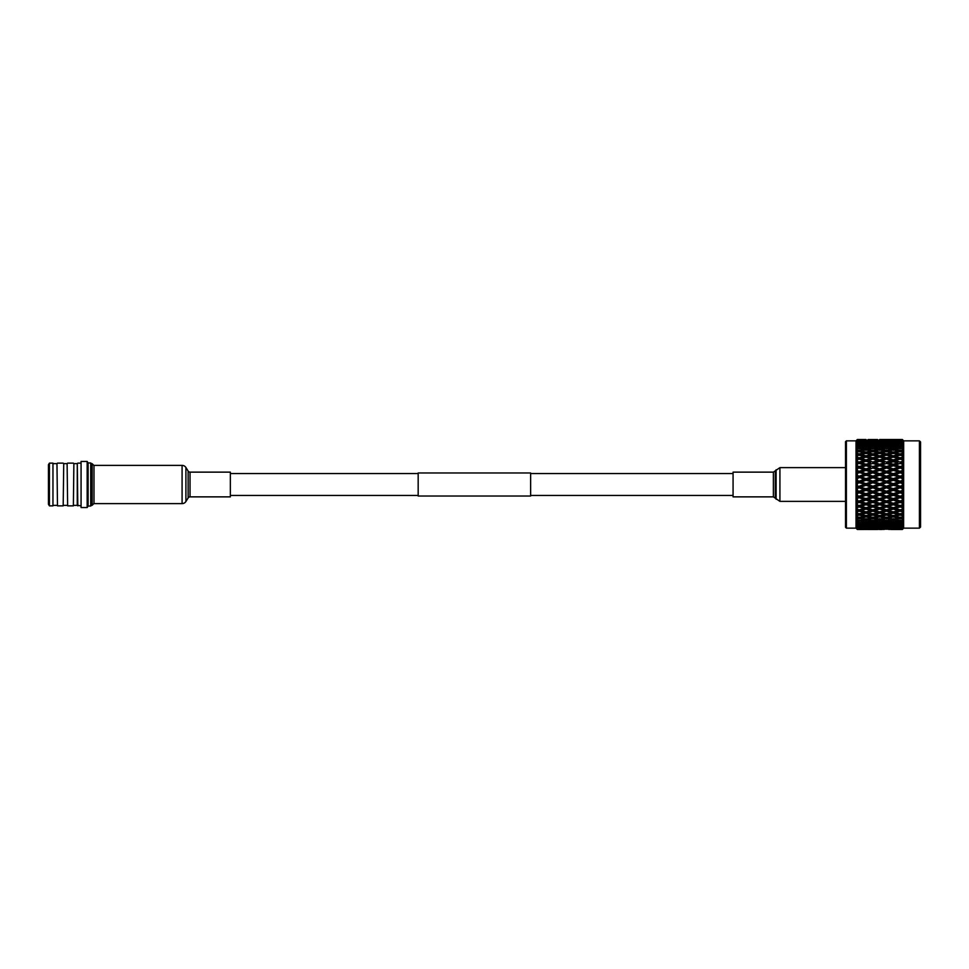 <?xml version="1.0" encoding="UTF-8"?>
<svg xmlns="http://www.w3.org/2000/svg" width="969" height="969" viewBox="0 0 969 969"><rect width="100%" height="100%" fill="white"/><g stroke="black" fill="none" stroke-linecap="round" stroke-linejoin="round"><path stroke-width="1.45" d="M418.172 473.538L230.356 473.538M418.172 495.462L230.356 495.462M530.637 472.969L530.637 496.031L418.172 496.031L418.172 472.969L530.637 472.969M733.073 473.538L530.637 473.538M733.073 495.462L530.637 495.462M919.424 440.859L920.55 441.973L920.55 527.027L919.424 528.141L919.424 440.859L903.677 440.859L902.345 439.526L879.658 439.526M846.385 528.141L845.537 527.293L845.537 441.707L846.385 440.859L846.385 528.141L856.015 528.141L856.015 440.859L857.359 439.514L856.063 440.956L857.359 439.696L864.191 439.987M861.344 487.019L866.02 485.287L870.707 487.019L866.02 488.751L859.212 486.947L859.212 487.807L863.888 489.539L866.02 489.393L856.063 485.82L857.359 485.542L856.063 485.82L857.359 485.542L857.359 483.458L859.212 482.768L866.02 484.5L859.212 482.053L859.212 482.768M861.344 492.034L866.02 490.326L870.707 492.034L866.02 493.742L861.344 492.034L859.212 491.816L859.212 492.809L863.888 494.505L866.02 494.226L856.063 490.702L857.359 490.568L856.063 490.702L857.359 490.568L857.359 488.497L856.063 488.085L857.359 488.497L856.063 488.085L857.25 487.019L859.212 486.947L857.359 485.542M856.063 490.702L857.25 492.022L859.212 491.816L856.063 492.93L857.25 492.022L856.063 492.93L857.359 493.487L856.063 492.93L857.359 493.487L859.212 492.809M856.063 495.51L857.359 495.522L856.063 495.51L857.25 496.927L856.063 495.51L859.212 496.6L859.212 497.715L863.888 499.362L866.02 498.938L857.359 495.522L857.359 493.487M861.344 496.952L866.02 495.28L870.707 496.952L866.02 498.611L859.212 496.6L856.063 497.678L857.25 496.927L856.063 497.678L857.359 498.369L856.063 497.678L857.359 498.369L859.212 497.715M857.25 501.676L856.063 500.174L857.25 501.676L856.063 502.257L859.212 501.227L859.212 502.439L863.888 504.013L866.02 503.456L856.063 500.174L857.359 500.343L857.359 498.369M856.293 506.787L857.25 506.206L856.063 504.643L857.359 504.958L857.359 503.068L856.063 502.257L857.359 503.068L856.063 502.257L859.212 501.227L857.359 500.343M864.99 507.429L859.212 505.636L859.212 506.944L863.888 508.434L859.212 509.888L857.359 509.306L857.129 507.381M861.344 510.53L866.02 509.1L870.707 510.53L866.02 511.923L859.212 509.791L857.25 510.469L856.063 508.858L857.25 510.469L856.063 510.699L857.129 511.547M861.344 514.478L866.02 513.158L870.707 514.478L866.02 515.75L859.212 513.618L857.25 514.406L856.063 512.758L857.25 514.406L856.063 514.454L857.165 515.399M861.344 518.04L866.02 516.865L870.707 518.04L866.02 519.178L859.212 517.083L857.25 517.967L856.063 516.32L857.25 517.967L856.063 517.821L857.359 519.009L859.212 518.56L863.888 519.675L866.02 518.669L866.02 520.159L870.707 521.189L866.02 522.17L861.344 521.189L866.02 520.159M863.888 522.594L857.359 523.139L856.063 520.777L857.359 522.025L863.888 522.594L866.02 521.504L866.02 523.006L870.707 523.878L866.02 524.677L861.344 523.878L866.02 523.006M856.087 522.206L857.359 524.568L864.869 524.483M863.888 526.966L857.359 527.293L856.063 525.295L857.359 526.603L864.651 526.518M856.366 528.057L857.359 529.074L864.191 529.013M856.015 528.141L857.359 529.486L856.063 528.178L857.359 529.474L877.563 529.462M863.888 529.207L857.359 529.304L856.063 528.044L857.25 529.304L856.063 528.178M859.212 526.494L859.212 527.935L863.888 528.359L857.359 528.577L856.063 527.378L857.25 528.747L856.063 527.754M857.359 528.577L859.212 527.935M857.359 527.293L856.063 526.167L857.359 528.117M863.888 525.028L859.212 525.755L856.063 524.423L857.25 525.961L856.063 525.295M857.359 525.477L857.359 524.568M857.359 523.139L856.063 522.182M863.888 519.675L859.212 520.728L856.063 519.469L857.25 521.104L856.063 520.777M857.359 520.317L857.359 519.009M859.212 513.618L859.212 515.06L863.888 516.307L859.212 517.507L856.063 516.32M857.359 517.046L857.359 515.569L859.212 515.06M859.212 509.791L859.212 511.172L863.888 512.553L859.212 513.885L856.063 512.758M857.359 513.352L857.359 511.729L859.212 511.172M857.359 509.306L856.063 508.858M863.888 504.013L859.212 505.564L856.063 504.643L857.25 506.206L856.063 506.617L857.359 507.538L859.212 506.944M856.063 485.82L857.25 487.019M919.424 528.141L903.677 528.141L902.345 529.474L903.629 528.178L903.677 440.859L902.345 439.514L903.629 440.968L902.345 439.708L895.429 439.793L902.345 439.526L895.429 439.514M902.345 529.292L895.429 529.486L902.345 529.474L903.677 528.141L902.345 529.413L903.629 528.032L902.345 529.292L903.629 527.778L902.345 528.856L903.629 527.354L902.345 528.553L903.629 526.821L902.345 527.742L903.629 526.119L902.345 527.257L903.629 525.343L902.345 526.082L903.629 524.362L902.345 525.416L903.629 523.345L902.345 523.89L903.629 522.109L902.345 523.066L903.629 520.862L902.345 521.213L903.629 519.384L902.345 520.232L903.629 517.918L902.345 518.064L903.629 516.223L902.345 516.937L903.629 514.551L902.345 514.503L903.629 512.662L902.345 513.255L902.345 511.838L903.629 510.808L902.345 510.566L903.629 508.737L902.345 509.197L902.345 507.659L903.629 506.739L902.345 506.29L903.629 504.522L902.345 504.825L902.345 503.202L903.629 502.39L902.345 501.748L903.629 500.04L902.345 500.21L902.345 498.502L903.629 497.812L902.345 496.988L903.629 495.377L902.345 495.389L902.345 493.633L903.629 493.064L902.345 492.07L903.629 490.568L902.345 490.435L902.345 488.642L903.629 488.219L902.345 487.056L903.629 485.687L902.345 485.408L902.345 483.592L903.629 483.313L859.212 468.015L866.02 470.062L866.02 468.899L861.344 467.288L866.02 465.701L870.707 467.288L866.02 468.899M903.629 526.821L902.345 528.153L894.884 528.032M903.629 526.119L902.345 527.717M903.629 523.345L902.345 524.629L894.448 524.483M903.629 520.862L902.345 522.097L900.104 521.637L895.429 522.594L893.285 521.504L893.285 523.006L897.972 523.878L893.285 524.677L888.609 523.878L893.285 523.006M902.478 518.972L900.104 518.56L895.429 519.675L893.285 518.669L893.285 520.159L897.972 521.189L893.285 522.17L888.609 521.189L893.285 520.159M903.047 512.819L902.951 510.687M902.236 441.27L901.582 441.658M903.568 445.607L902.236 442.942L903.629 443.657L902.345 441.258L903.629 442.179L902.345 440.847L895.429 440.641L902.345 440.447L903.629 441.646L902.345 439.902M902.345 442.348L895.429 442.034L902.345 441.743M888.609 442.942L893.285 442.3L897.972 442.942L887.725 443.439M881.79 443.972L886.465 443.245L891.153 443.972L880.809 444.517M874.983 445.122L879.658 444.323L884.334 445.122L879.658 445.994L874.983 445.122L872.839 446.261L872.839 444.747L868.151 443.972L872.839 443.245L877.526 443.972L872.839 444.747M868.151 446.406L872.839 445.51L877.526 446.406L872.839 447.363L868.151 446.406L866.02 447.496L866.02 445.994L861.344 445.122L866.02 444.323L870.707 445.122L866.02 445.994M861.344 447.811L866.02 446.83L870.707 447.811L866.02 448.841L861.344 447.811L859.212 448.865L859.212 447.363L857.359 446.975L857.359 445.861L859.212 445.51L863.888 446.406L859.212 447.363M863.888 449.325L859.212 450.44L857.359 449.991L857.359 448.683L859.212 448.272L866.02 450.331L866.02 448.841M870.707 447.811L872.839 448.865L872.839 447.363M877.526 446.406L879.658 447.496L879.658 445.994M884.334 445.122L886.465 446.261L886.465 444.747M891.153 443.972L892.134 444.517M893.285 445.134L893.285 443.632M897.972 442.942L898.844 443.439M900.104 444.129L900.104 442.639M895.429 442.034L894.653 442.482M902.345 444.371L895.429 443.972L902.345 443.584M888.609 445.122L893.285 444.323L897.972 445.122L893.285 445.994L888.609 445.122L886.465 446.261M881.79 446.406L886.465 445.51L891.153 446.406L886.465 447.363L881.79 446.406L879.658 447.496M874.983 447.811L879.658 446.83L884.334 447.811L879.658 448.841L874.983 447.811L872.839 448.865M868.151 449.325L872.839 448.272L877.526 449.325L872.839 450.44L868.151 449.325L866.02 450.331M861.344 450.96L866.02 449.822L870.707 450.96L866.02 452.135L861.344 450.96L859.212 451.917L859.212 450.44M863.888 452.693L859.212 453.94L857.359 453.431L857.359 451.954L859.212 451.493L866.02 453.601L866.02 452.135M870.707 450.96L872.839 451.917L872.839 450.44M877.526 449.325L879.658 450.331L879.658 448.841M884.334 447.811L886.465 448.865L886.465 447.363M891.153 446.406L893.285 447.496L893.285 445.994M897.972 445.122L900.104 446.261L900.104 444.747M895.429 443.972L894.448 444.517M902.236 442.942L901.364 443.439M902.236 445.122L900.104 446.261M903.629 483.313L902.236 481.981L903.629 480.781L902.345 480.358L902.345 478.565L903.629 478.432L902.236 476.966L903.629 475.936L902.345 475.367L902.345 473.611L903.629 473.623L902.236 472.048L903.629 471.188L902.345 470.498L902.345 468.79L903.629 468.96L902.236 467.288L903.629 466.61L902.345 465.798L902.345 464.175L903.629 464.478L902.236 462.734L903.629 462.261L902.345 461.341L902.345 459.803L903.629 460.263L902.236 458.47L903.629 458.192L902.345 457.162L902.345 455.745L903.629 456.338L902.236 454.522L903.629 454.449L902.345 453.335L902.345 452.063L903.629 452.777L902.236 450.96L903.629 451.082L902.345 449.895L902.345 448.768L903.629 449.616L902.236 447.811L903.629 448.138L902.345 446.903L902.345 445.934L903.629 446.891L902.345 445.11L903.629 445.655M902.345 446.903L900.104 447.363L895.429 446.406L902.345 445.934M888.609 447.811L893.285 446.83L897.972 447.811L893.285 448.841L888.609 447.811L886.465 448.865M881.79 449.325L886.465 448.272L891.153 449.325L886.465 450.44L881.79 449.325L879.658 450.331M874.983 450.96L879.658 449.822L884.334 450.96L879.658 452.135L874.983 450.96L872.839 451.917M868.151 452.693L872.839 451.493L877.526 452.693L872.839 453.94L868.151 452.693L866.02 453.601M861.344 454.522L866.02 453.25L870.707 454.522L866.02 455.842L861.344 454.522L859.212 455.382L859.212 453.94M863.888 456.447L859.212 457.828L857.359 457.271L857.359 455.648L859.212 455.115L866.02 457.259L866.02 455.842M870.707 454.522L872.839 455.382L872.839 453.94M877.526 452.693L879.658 453.601L879.658 452.135M884.334 450.96L886.465 451.917L886.465 450.44M891.153 449.325L893.285 450.331L893.285 448.841M897.972 447.811L900.104 448.865L900.104 447.363M895.429 446.406L893.285 447.496M902.478 450.028L900.104 450.44L895.429 449.325L900.104 448.272L902.345 448.768M888.609 450.96L893.285 449.822L897.972 450.96L893.285 452.135L888.609 450.96L886.465 451.917M881.79 452.693L886.465 451.493L891.153 452.693L886.465 453.94L881.79 452.693L879.658 453.601M874.983 454.522L879.658 453.25L884.334 454.522L879.658 455.842L874.983 454.522L872.839 455.382M868.151 456.447L872.839 455.115L877.526 456.447L872.839 457.828L868.151 456.447L866.02 457.259M861.344 458.47L866.02 457.077L870.707 458.47L866.02 459.9L861.344 458.47L859.212 459.209L859.212 457.828M863.888 460.566L859.212 462.056L857.359 461.462L857.359 459.694L859.212 459.112L866.02 461.256L866.02 459.9M870.707 458.47L872.839 459.209L872.839 457.828M877.526 456.447L879.658 457.259L879.658 455.842M884.334 454.522L886.465 455.382L886.465 453.94M891.153 452.693L893.285 453.601L893.285 452.135M897.972 450.96L900.104 451.917L900.104 450.44M895.429 449.325L893.285 450.331M902.236 447.811L900.104 448.865M902.345 453.335L900.104 453.94L895.429 452.693L900.104 451.493L902.345 452.063M888.609 454.522L893.285 453.25L897.972 454.522L893.285 455.842L888.609 454.522L886.465 455.382M881.79 456.447L886.465 455.115L891.153 456.447L886.465 457.828L881.79 456.447L879.658 457.259M874.983 458.47L879.658 457.077L884.334 458.47L879.658 459.9L874.983 458.47L872.839 459.209M868.151 460.566L872.839 459.112L877.526 460.566L872.839 462.056L868.151 460.566L866.02 461.256L867.061 461.571M864.99 461.571L861.344 462.734L866.02 461.244L870.707 462.734L866.02 464.272L861.344 462.734L859.212 463.436L866.02 465.544L856.063 462.383L857.25 462.794L856.063 464.357L859.212 463.436M870.707 467.288L866.02 465.544L866.02 464.272M870.707 462.734L867.316 461.644M877.526 464.987L872.839 466.561L868.151 464.987L872.839 463.436L879.658 465.544L872.839 463.364L872.839 462.056M877.526 460.566L879.658 461.256L879.658 459.9M884.334 458.47L886.465 459.209L886.465 457.828M891.153 456.447L893.285 457.259L893.285 455.842M897.972 454.522L900.104 455.382L900.104 453.94M895.429 452.693L893.285 453.601M902.236 450.96L900.104 451.917M902.345 457.162L900.104 457.828L895.429 456.447L900.104 455.115L902.345 455.745M888.609 458.47L893.285 457.077L897.972 458.47L893.285 459.9L888.609 458.47L886.465 459.209M881.79 460.566L886.465 459.112L891.153 460.566L886.465 462.056L881.79 460.566L879.658 461.256L880.7 461.571M874.983 462.734L879.658 461.244L884.334 462.734L879.658 464.272L874.983 462.734L872.839 463.436M878.617 461.571L879.658 461.244M861.344 467.288L859.212 467.773L856.063 466.743L857.25 467.324L856.063 468.826L859.212 468.015M868.151 464.987L866.02 465.701M877.526 469.638L872.839 471.285L868.151 469.638L872.839 468.015L879.658 470.062L872.839 467.773L872.839 466.561M884.334 467.288L879.658 468.899L874.983 467.288L879.658 465.701L886.465 467.773L879.658 465.544L879.658 464.272M884.334 462.734L880.954 461.644M891.153 464.987L886.465 466.561L881.79 464.987L886.465 463.436L893.285 465.544L886.465 463.364L886.465 462.056M891.153 460.566L893.285 461.256L893.285 459.9M897.972 458.47L900.104 459.209L900.104 457.828M895.429 456.447L893.285 457.259M902.236 454.522L900.104 455.382M902.345 461.341L900.104 462.056L895.429 460.566L900.104 459.112L902.345 459.803M892.231 461.571L897.972 462.734L893.285 464.272L888.609 462.734L894.339 461.571M861.344 472.048L866.02 470.389L870.707 472.048L866.02 473.72L861.344 472.048L859.212 472.4L866.02 474.774L856.063 471.322L857.25 472.073L856.063 473.49L859.212 472.811M870.707 476.966L866.02 478.674L861.344 476.966L866.02 475.258L872.839 477.184L866.02 474.774L866.02 473.72M870.707 472.048L872.839 472.4L872.839 471.285M868.151 469.638L866.02 470.389M874.983 467.288L872.839 468.015M884.334 472.048L879.658 473.72L874.983 472.048L879.658 470.389L886.465 472.4L879.658 470.062L879.658 468.899M881.79 464.987L879.658 465.701M891.153 469.638L886.465 471.285L881.79 469.638L886.465 468.015L893.285 470.062L886.465 467.773L886.465 466.561M888.609 462.734L886.465 463.436M897.972 467.288L893.285 468.899L888.609 467.288L893.285 465.701L900.104 467.773L893.285 465.544L893.285 464.272M897.972 462.734L894.593 461.656M903.629 464.478L900.104 463.364L900.104 462.056M895.429 460.566L893.285 461.256M902.236 458.47L900.104 459.209M902.345 465.798L900.104 466.561L895.429 464.987L900.104 463.436L902.345 464.175M868.151 474.495L872.839 472.811L877.526 474.495L872.839 476.191L868.151 474.495L866.02 475.258M863.888 479.461L866.02 479.607L859.212 477.184L863.888 479.461L859.212 481.193L857.359 480.503L857.359 478.432L859.212 477.741M870.707 481.981L866.02 483.713L861.344 481.981L866.02 480.249L872.839 482.053L866.02 479.607L866.02 478.674M861.344 476.966L856.063 476.07L857.25 476.978L856.063 478.298L857.359 478.432L856.063 478.298L857.25 476.978L856.063 476.07L857.359 475.513L857.359 473.478M877.526 479.461L872.839 481.193L868.151 479.461L872.839 477.741L879.658 479.607L872.839 477.184L872.839 476.191M877.526 474.495L879.658 474.774L879.658 473.72M874.983 472.048L872.839 472.811M881.79 469.638L879.658 470.389M891.153 474.495L886.465 476.191L881.79 474.495L886.465 472.811L893.285 474.774L886.465 472.4L886.465 471.285M888.609 467.288L886.465 468.015M897.972 472.048L893.285 473.72L888.609 472.048L893.285 470.389L900.104 472.4L893.285 470.062L893.285 468.899M895.429 464.987L893.285 465.701M903.629 468.96L900.104 467.773L900.104 466.561M902.236 462.734L900.104 463.436M902.345 470.498L900.104 471.285L895.429 469.638L900.104 468.015L902.345 468.79M874.983 476.966L879.658 475.258L884.334 476.966L879.658 478.674L874.983 476.966L872.839 477.741M870.707 487.019L872.839 486.947L866.02 484.5L866.02 483.713M861.344 481.981L856.063 480.915L857.25 481.981L856.063 483.18L857.359 483.458L856.063 483.18L859.212 482.053L859.212 481.193M868.151 479.461L866.02 480.249M877.526 484.5L872.839 486.232L868.151 484.5L872.839 482.768L879.658 484.5L872.839 482.053L872.839 481.193M884.334 481.981L879.658 483.713L874.983 481.981L879.658 480.249L886.465 482.053L879.658 479.607L879.658 478.674M884.334 476.966L886.465 477.184L886.465 476.191M881.79 474.495L879.658 475.258M888.609 472.048L886.465 472.811M897.972 476.966L893.285 478.674L888.609 476.966L893.285 475.258L900.104 477.184L893.285 474.774L893.285 473.72M895.429 469.638L893.285 470.389M903.629 473.623L900.104 472.4L900.104 471.285M902.236 467.288L900.104 468.015M902.345 475.367L900.104 476.191L895.429 474.495L900.104 472.811L902.345 473.611M881.79 479.461L886.465 477.741L891.153 479.461L886.465 481.193L881.79 479.461L879.658 480.249M870.707 492.034L872.839 491.816L866.02 488.751M868.151 484.5L866.02 484.5L866.02 485.287M877.526 489.539L872.839 491.259L868.151 489.539L872.839 487.807L877.526 489.539L879.658 489.393L872.839 486.947L872.839 486.232M874.983 481.981L872.839 482.053L872.839 482.768M884.334 487.019L879.658 488.751L874.983 487.019L879.658 485.287L886.465 486.947L879.658 484.5L879.658 483.713M891.153 484.5L886.465 486.232L881.79 484.5L886.465 482.768L893.285 484.5L886.465 482.053L886.465 481.193M891.153 479.461L893.285 479.607L893.285 478.674M888.609 476.966L886.465 477.741M895.429 474.495L893.285 475.258M903.629 478.432L900.104 477.184L900.104 476.191M902.236 472.048L900.104 472.811M902.345 480.358L900.104 481.193L895.429 479.461L900.104 477.741L902.345 478.565M888.609 481.981L893.285 480.249L897.972 481.981L893.285 483.713L888.609 481.981L886.465 482.053L886.465 482.768M870.707 496.952L872.839 496.6L866.02 493.742M868.151 489.539L866.02 489.393L866.02 490.326M877.526 494.505L872.839 496.189L868.151 494.505L872.839 492.809L877.526 494.505L879.658 494.226L872.839 491.259M874.983 487.019L872.839 486.947L872.839 487.807M884.334 492.034L879.658 493.742L874.983 492.034L879.658 490.326L884.334 492.034L886.465 491.816L879.658 488.751M881.79 484.5L879.658 484.5L879.658 485.287M891.153 489.539L886.465 491.259L881.79 489.539L886.465 487.807L891.153 489.539L893.285 489.393L886.465 486.947L886.465 486.232M897.972 487.019L893.285 488.751L888.609 487.019L893.285 485.287L900.104 486.947L893.285 484.5L893.285 483.713M897.972 481.981L900.104 482.053L900.104 481.193M895.429 479.461L893.285 480.249M902.236 476.966L900.104 477.741M902.345 485.408L900.104 486.232L895.429 484.5L900.104 482.768L902.345 483.592M870.707 501.712L866.02 503.299L861.344 501.712L866.02 500.101L870.707 501.712L872.839 501.227L866.02 498.611M868.151 494.505L866.02 494.226L866.02 495.28M877.526 499.362L872.839 500.985L868.151 499.362L872.839 497.715L877.526 499.362L879.658 498.938L872.839 496.189M874.983 492.034L872.839 491.816L872.839 492.809M884.334 496.952L879.658 498.611L874.983 496.952L879.658 495.28L884.334 496.952L886.465 496.6L879.658 493.742M881.79 489.539L879.658 489.393L879.658 490.326M891.153 494.505L886.465 496.189L881.79 494.505L886.465 492.809L891.153 494.505L893.285 494.226L886.465 491.259M888.609 487.019L886.465 486.947L886.465 487.807M897.972 492.034L893.285 493.742L888.609 492.034L893.285 490.326L897.972 492.034L900.104 491.816L893.285 488.751M895.429 484.5L893.285 484.5L893.285 485.287M903.629 488.219L900.104 486.947L900.104 486.232M902.236 481.981L900.104 482.053L900.104 482.768M902.345 490.435L900.104 491.259L895.429 489.539L900.104 487.807L902.345 488.642M870.707 506.266L866.02 507.756L861.344 506.266L866.02 504.728L870.707 506.266L872.839 505.636L866.02 503.299M861.344 501.712L859.212 501.227L866.02 498.938L866.02 500.101M877.526 504.013L872.839 505.564L868.151 504.013L872.839 502.439L877.526 504.013L879.658 503.456L872.839 500.985M868.151 499.362L866.02 498.938L872.839 496.6L872.839 497.715M884.334 501.712L879.658 503.299L874.983 501.712L879.658 500.101L884.334 501.712L886.465 501.227L879.658 498.611M874.983 496.952L872.839 496.6L879.658 494.226L879.658 495.28M891.153 499.362L886.465 500.985L881.79 499.362L886.465 497.715L891.153 499.362L893.285 498.938L886.465 496.189M881.79 494.505L879.658 494.226L886.465 491.816L886.465 492.809M897.972 496.952L893.285 498.611L888.609 496.952L893.285 495.28L897.972 496.952L900.104 496.6L893.285 493.742M888.609 492.034L886.465 491.816L893.285 489.393L893.285 490.326M903.629 493.064L900.104 491.259M895.429 489.539L893.285 489.393L900.104 486.947L900.104 487.807M902.236 487.019L900.104 486.947L903.629 485.687M902.345 495.389L900.104 496.189L895.429 494.505L900.104 492.809L902.345 493.633M878.617 507.429L872.839 505.636L866.02 507.756L864.736 507.356M863.888 508.434L866.02 507.744L866.02 509.1M868.151 508.434L872.839 506.944L877.526 508.434L872.839 509.888L856.063 504.643M868.151 504.013L866.02 503.456L866.02 504.728M874.983 506.266L879.658 504.728L884.334 506.266L879.658 507.756L872.839 505.564M874.983 501.712L872.839 501.227L872.839 502.439M884.334 506.266L886.465 505.636L879.658 503.299M881.79 499.362L879.658 498.938L879.658 500.101M891.153 504.013L886.465 505.564L881.79 504.013L886.465 502.439L891.153 504.013L893.285 503.456L886.465 500.985M888.609 496.952L886.465 496.6L886.465 497.715M897.972 501.712L893.285 503.299L888.609 501.712L893.285 500.101L897.972 501.712L900.104 501.227L893.285 498.611M895.429 494.505L893.285 494.226L893.285 495.28M903.629 497.812L900.104 496.189M902.236 492.034L900.104 491.816L900.104 492.809M902.345 500.21L900.104 500.985L895.429 499.362L900.104 497.715L902.345 498.502M892.231 507.429L886.465 505.636L879.658 507.756L878.362 507.356M863.888 512.553L866.02 511.741L866.02 513.158M870.707 510.53L872.839 509.791L872.839 511.172L877.526 512.553L872.839 513.885L868.151 512.553L872.839 511.172M877.526 508.434L879.658 507.744L879.658 509.1L884.334 510.53L879.658 511.923L874.983 510.53L879.658 509.1M881.79 504.013L879.658 503.456L872.839 505.636L872.839 506.944M888.609 501.712L886.465 501.227L879.658 503.456L879.658 504.728M888.609 506.266L893.285 504.728L897.972 506.266L893.285 507.756L886.465 505.564M895.429 499.362L893.285 498.938L886.465 501.227L886.465 502.439M897.972 506.266L900.104 505.636L893.285 503.299M902.236 496.952L900.104 496.6L893.285 498.938L893.285 500.101M903.629 502.39L900.104 500.985M903.629 495.377L900.104 496.6L900.104 497.715M902.345 504.825L900.104 505.564L895.429 504.013L900.104 502.439L902.345 503.202M903.629 506.739L900.104 505.636L893.285 507.756L891.977 507.344M881.79 508.434L886.465 506.944L891.153 508.434L886.465 509.888L879.658 507.744M863.888 516.307L866.02 515.399L866.02 516.865M870.707 514.478L872.839 513.618L872.839 515.06L877.526 516.307L872.839 517.507L868.151 516.307L872.839 515.06M868.151 512.553L866.02 511.741M877.526 512.553L879.658 511.741L879.658 513.158L884.334 514.478L879.658 515.75L874.983 514.478L879.658 513.158M874.983 510.53L872.839 509.791M884.334 510.53L886.465 509.791L886.465 511.172L891.153 512.553L886.465 513.885L881.79 512.553L886.465 511.172M891.153 508.434L893.285 507.744L893.285 509.1L897.972 510.53L893.285 511.923L888.609 510.53L893.285 509.1M895.429 504.013L893.285 503.456L886.465 505.636L886.465 506.944M902.236 501.712L900.104 501.227L893.285 503.456L893.285 504.728M902.345 506.29L900.104 505.564M903.629 500.04L900.104 501.227L900.104 502.439M902.345 509.197L900.104 509.888L895.429 508.434L900.104 506.944L902.345 507.659M859.212 517.083L859.212 518.56M870.707 518.04L872.839 517.083L872.839 518.56L877.526 519.675L872.839 520.728L868.151 519.675L872.839 518.56M868.151 516.307L866.02 515.399M877.526 516.307L879.658 515.399L879.658 516.865L884.334 518.04L879.658 519.178L874.983 518.04L879.658 516.865M874.983 514.478L872.839 513.618M884.334 514.478L886.465 513.618L886.465 515.06L891.153 516.307L886.465 517.507L881.79 516.307L886.465 515.06M881.79 512.553L879.658 511.741M891.153 512.553L893.285 511.741L893.285 513.158L897.972 514.478L893.285 515.75L888.609 514.478L893.285 513.158M888.609 510.53L886.465 509.791M897.972 510.53L900.104 509.791L900.104 511.172L902.345 511.838M895.429 508.434L893.285 507.744M903.629 504.522L900.104 505.636L900.104 506.944M902.345 513.255L900.104 513.885L895.429 512.553L900.104 511.172M861.344 521.189L859.212 520.135L859.212 521.637M870.707 521.189L872.839 520.135L872.839 521.637L877.526 522.594L872.839 523.49L868.151 522.594L872.839 521.637M868.151 519.675L866.02 518.669M877.526 519.675L879.658 518.669L879.658 520.159L884.334 521.189L879.658 522.17L874.983 521.189L879.658 520.159M874.983 518.04L872.839 517.083M884.334 518.04L886.465 517.083L886.465 518.56L891.153 519.675L886.465 520.728L881.79 519.675L886.465 518.56M881.79 516.307L879.658 515.399M891.153 516.307L893.285 515.399L893.285 516.865L897.972 518.04L893.285 519.178L888.609 518.04L893.285 516.865M888.609 514.478L886.465 513.618M897.972 514.478L900.104 513.618L900.104 515.06L902.345 515.665M895.429 512.553L893.285 511.741M902.236 510.53L900.104 509.791M902.345 516.937L900.104 517.507L895.429 516.307L900.104 515.06M861.344 523.878L859.212 522.739L859.212 524.253M870.707 523.878L872.839 522.739L872.839 524.253L877.526 525.028L872.839 525.755L868.151 525.028L872.839 524.253M868.151 522.594L866.02 521.504M877.526 522.594L879.658 521.504L879.658 523.006L884.334 523.878L879.658 524.677L874.983 523.878L879.658 523.006M874.983 521.189L872.839 520.135M884.334 521.189L886.465 520.135L886.465 521.637L891.153 522.594L886.465 523.49L881.79 522.594L886.465 521.637M881.79 519.675L879.658 518.669M891.153 519.675L893.285 518.669M888.609 518.04L886.465 517.083M897.972 518.04L900.104 517.083L900.104 518.56M895.429 516.307L893.285 515.399M902.236 514.478L900.104 513.618M902.345 520.232L900.104 520.728L895.429 519.675M861.344 526.058L866.02 525.368L870.707 526.058L866.02 526.7L860.472 525.561M870.707 526.058L871.579 525.561M866.02 523.866L866.02 525.368M868.151 525.028L867.17 524.483M877.526 525.028L878.508 524.483M874.983 523.878L872.839 522.739M884.334 523.878L886.465 522.739L886.465 524.253L891.153 525.028L886.465 525.755L881.79 525.028L886.465 524.253M881.79 522.594L879.658 521.504M891.153 522.594L893.285 521.504M888.609 521.189L886.465 520.135M897.972 521.189L900.104 520.135L900.104 521.637M902.236 518.04L900.104 517.083M859.212 524.871L859.212 526.361M861.344 527.73L870.707 527.73L866.02 528.178L860.69 527.342M902.345 523.066L895.429 522.594M874.983 526.058L879.658 525.368L884.334 526.058L879.658 526.7L874.099 525.561M868.151 526.966L877.526 526.966L872.839 527.499L867.388 526.518M877.526 526.966L878.289 526.518M872.839 524.871L872.839 526.361M884.334 526.058L885.206 525.561M879.658 523.866L879.658 525.368M881.79 525.028L880.809 524.483M891.153 525.028L892.134 524.483M888.609 523.878L886.465 522.739M897.972 523.878L900.104 522.739L900.104 524.253M902.236 521.189L900.104 520.135M870.707 527.73L871.361 527.342M866.02 525.743L866.02 527.221M868.151 528.359L877.526 528.359L867.606 528.032M861.344 528.856L870.707 528.856L860.92 528.589M902.236 523.878L900.104 522.739M902.345 525.416L895.429 525.028M888.609 526.058L893.285 525.368L897.972 526.058L893.285 526.7L887.725 525.561M881.79 526.966L891.153 526.966L886.465 527.499L881.027 526.518M874.983 527.73L884.334 527.73L879.658 528.178L874.317 527.342M884.334 527.73L884.988 527.342M879.658 525.743L879.658 527.221M891.153 526.966L891.916 526.518M886.465 524.871L886.465 526.361M897.972 526.058L898.844 525.561M893.285 523.866L893.285 525.368M859.212 527.584L859.212 528.977M866.02 527.1L866.02 528.529M872.839 526.494L872.839 527.935M874.983 528.856L884.334 528.856L874.547 528.589M868.151 529.207L877.526 529.207L867.849 529.013M902.345 527.257L895.429 526.966L902.345 526.651M888.609 527.73L897.972 527.73L893.285 528.178L887.943 527.342M881.79 528.359L891.153 528.359L881.245 528.032M886.465 526.494L886.465 527.935M897.972 527.73L898.626 527.342M893.285 525.743L893.285 527.221M895.429 526.966L894.653 526.518M900.104 524.871L900.104 526.361M902.236 526.058L901.364 525.561M866.02 527.923L866.02 529.28M872.839 527.584L872.839 528.977M879.658 527.1L879.658 528.529M881.79 529.207L891.153 529.207L881.487 529.013M874.983 529.413L884.334 529.413L874.801 529.304M902.345 528.553L895.429 528.359M888.609 528.856L897.972 528.856L888.173 528.589M893.285 527.1L893.285 528.529M900.104 526.494L900.104 527.935M902.236 527.73L901.582 527.342M872.839 528.129L872.839 529.365M879.658 527.923L879.658 529.28M886.465 527.584L886.465 528.977M888.609 529.413L897.972 529.413L888.428 529.304M891.153 529.486L895.429 529.486M879.658 529.474L881.79 529.486M900.104 529.365L895.429 529.207L902.345 529.098M900.104 527.584L900.104 528.977M893.285 527.923L893.285 529.28M866.02 439.526L857.359 439.526L856.063 440.822M877.563 439.538L868.115 439.538M866.02 441.077L866.02 439.72M872.839 439.635L877.526 439.793L872.839 439.551M861.344 440.144L870.707 440.144L860.92 440.411M866.02 441.9L866.02 440.471M863.888 440.641L857.359 440.883L859.212 440.289L864.433 440.968M872.839 441.416L872.839 440.023M879.658 441.077L879.658 439.72M886.465 439.635L891.153 439.793L886.465 439.551M888.609 439.587L897.972 439.587L888.428 439.696M874.983 440.144L884.334 440.144L874.547 440.411M868.151 440.641L877.526 440.641L867.606 440.968M861.344 441.27L870.707 441.27L860.69 441.658M866.02 443.257L866.02 441.779M863.888 442.034L857.359 442.397L857.359 441.707L859.212 441.501L864.651 442.482M872.839 442.506L872.839 441.065M870.707 441.27L871.361 441.658M879.658 441.9L879.658 440.471M886.465 441.416L886.465 440.023M893.285 441.077L893.285 439.72M900.104 439.635L902.345 439.708M888.609 440.144L897.972 440.144L888.173 440.411M881.79 440.641L891.153 440.641L881.245 440.968M874.983 441.27L884.334 441.27L874.317 441.658M868.151 442.034L877.526 442.034L867.388 442.482M861.344 442.942L866.02 442.3L870.707 442.942L860.472 443.439M866.02 443.632L866.02 445.134M864.869 444.517L857.359 444.432L857.359 443.523L859.212 443.245L863.888 443.972M872.839 442.639L872.839 444.129M871.579 443.439L870.707 442.942M879.658 441.779L879.658 443.257M878.289 442.482L877.526 442.034M886.465 441.065L886.465 442.506M884.988 441.658L884.334 441.27M893.285 440.471L893.285 441.9M900.104 440.023L900.104 441.416M897.972 441.27L888.609 441.27L893.285 440.822L898.626 441.658M887.943 441.658L888.609 441.27M891.153 442.034L881.79 442.034L886.465 441.501L891.916 442.482M863.888 439.793L857.359 439.696M881.027 442.482L881.79 442.034M884.334 442.942L879.658 443.632L874.983 442.942L879.658 442.3L885.206 443.439M874.099 443.439L874.983 442.942M867.17 444.517L868.151 443.972M859.212 444.747L859.212 446.261L861.344 445.122M859.212 446.261L857.25 445.219L856.063 446.818L857.359 445.861M863.888 464.987L859.212 466.561L857.359 465.932L857.359 464.042L856.063 464.357L857.25 462.794L856.293 462.213M863.888 469.638L859.212 471.285L857.359 470.631L857.359 468.657M863.888 474.495L859.212 476.191L857.359 475.513L856.063 476.07M863.888 484.5L859.212 486.232M857.359 488.497L859.212 487.807M863.888 489.539L859.212 491.259L857.359 490.568M863.888 494.505L859.212 496.189M863.888 499.362L859.212 500.985M857.359 503.068L859.212 502.439M857.359 480.503L856.063 480.915L857.359 480.503M857.359 470.631L856.063 471.322L857.359 470.631L856.063 471.322L857.25 472.073L859.212 472.4L859.212 471.285M857.359 465.932L856.063 466.743L857.359 465.932L856.063 466.743L857.25 467.324L859.212 467.773L859.212 466.561M857.359 461.462L856.063 462.383M857.359 457.271L856.063 458.301L857.25 458.531L856.063 460.142L857.359 459.694M857.359 453.431L856.063 454.546L857.25 454.594L856.063 456.242L857.359 455.648M857.214 450.113L856.063 451.179L857.25 451.033L856.063 452.68L857.359 451.954M856.063 448.223L857.359 446.975L856.063 448.223L857.25 447.896L856.063 449.531L857.359 448.683M857.359 444.432L856.063 446.818M857.359 442.397L856.063 443.705L857.25 443.039L856.063 444.577L857.359 443.523M857.359 440.883L856.063 442.215L857.359 441.707M857.359 439.926L856.063 441.246L857.359 440.423M856.063 449.531L857.25 447.896L859.212 448.865M856.063 452.68L857.25 451.033L859.212 451.917M856.063 456.242L857.25 454.594L859.212 455.382M856.063 460.142L857.25 458.531L859.212 459.209M878.362 461.644L856.063 468.826L857.25 467.324M891.977 461.656L856.063 473.49L857.25 472.073M857.25 523.781L859.212 522.739M857.25 521.104L859.212 520.135M857.25 506.206L859.212 505.564M857.25 496.927L903.629 480.781M903.629 475.936L859.212 491.259M857.25 481.981L859.212 482.053L903.629 466.61M857.25 476.978L859.212 477.184L859.212 476.191M857.25 462.794L859.212 463.364L859.212 462.056M863.888 446.406L866.02 447.496M859.212 444.129L859.212 442.639M857.25 443.039L857.953 443.439M870.707 445.122L872.839 446.261M859.212 442.506L859.212 441.065M877.526 443.972L878.508 444.517M879.658 445.134L879.658 443.632M859.212 441.416L859.212 440.023M886.465 444.129L886.465 442.639M893.285 443.257L893.285 441.779M900.104 442.506L900.104 441.065M857.25 525.961L857.953 525.561M903.629 490.568L856.063 506.617M903.629 471.188L856.063 488.085M903.629 462.261L856.063 478.298M864.736 461.644L856.063 464.357M773.383 496.867L773.383 472.133L733.073 472.133L733.073 496.867L773.383 496.867L779.924 501.373L845.537 501.373M49.419 505.866L49.419 463.134L48.45 464.72L48.45 504.28L49.419 505.866L52.956 505.866L52.956 463.134L52.956 505.866M53.452 463.642L56.965 463.642L57.486 505.866L63.179 505.866L63.736 463.642L63.179 505.866M56.965 463.642L57.486 505.866M63.736 463.642L67.115 463.642L67.636 505.866L73.378 505.866L73.874 463.642L73.378 505.866M67.115 463.642L67.636 505.866M73.874 463.642L77.278 463.642L77.278 505.358L81.069 505.866M77.278 463.642L77.811 505.866M87.174 461.45L81.069 461.45L81.069 507.55L87.174 507.55L87.174 461.45L88.106 462.952L88.106 506.048L87.174 507.55M90.723 506.048L91.449 505.309L91.449 463.691L90.723 462.952L90.723 506.048L88.106 506.048M93.993 465.568L92.164 463.691L92.164 505.309L91.449 505.309M182.087 465.386L93.993 465.386L93.993 503.614L182.087 503.614L182.087 465.386A4.494 4.494 0 0 1 185.903 467.494L188.143 471.067A2.253 2.253 0 0 0 190.045 472.133L230.356 472.133L230.356 496.867L190.045 496.867L190.045 472.133M190.045 496.867A2.253 2.253 0 0 0 188.143 497.933L185.903 501.506A4.494 4.494 0 0 1 182.087 503.614M773.383 472.133L779.924 467.627L779.924 501.373M776.108 469.747L776.108 499.253M775.285 471.067L775.285 497.933M185.903 501.506L185.903 467.494M188.143 497.933L188.143 471.067M877.526 529.486L868.151 529.486M891.153 439.514L881.79 439.514M863.888 529.486L857.359 529.486M863.888 439.514L857.359 439.514M856.015 440.859L846.385 440.859M779.924 467.627L845.537 467.627M53.452 505.358L56.965 505.358M63.736 505.358L67.115 505.358M73.874 505.358L77.278 505.358M93.993 503.432L92.164 505.309M91.449 463.691L92.164 463.691M88.106 462.952L90.723 462.952M77.811 463.134L81.069 463.134M67.636 463.134L73.378 463.134M57.486 463.134L63.179 463.134M49.419 463.134L52.956 463.134"/></g></svg>
